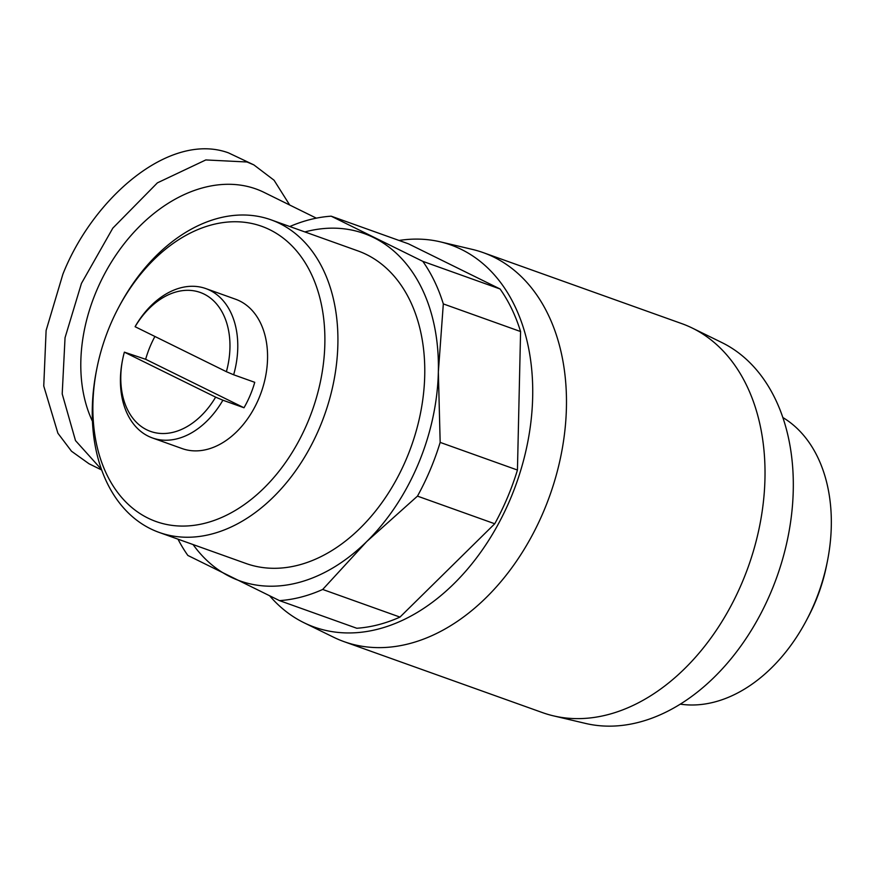 <?xml version="1.0" encoding="UTF-8"?>
<svg xmlns="http://www.w3.org/2000/svg" width="875" height="875" viewBox="0 0 875 875"><rect width="100%" height="100%" fill="white"/><g stroke="black" fill="none" stroke-linecap="round" stroke-linejoin="round"><path stroke-width="1.31" d="M289.702 205.023L274.05 180.217L253.859 164.894L228.419 152.841C169.323 131.37 92.739 198.505 62.869 274.247L46.112 330.488L43.75 386.028L57.903 433.234L71.509 451.238L89.009 463.761L101.708 470.017M344.061 641.648L542.598 712.655A206.588 144.539 -70.3 0 0 553.481 715.859A206.588 144.539 -70.3 0 0 748.202 566.978A206.588 144.539 -70.3 0 0 692.42 328.136A206.588 144.539 -70.3 0 0 692.18 328.016A206.588 144.539 -70.3 0 0 681.734 323.608L483.186 252.613A206.588 144.539 109.7 0 1 493.883 257.141A206.588 144.539 109.7 0 1 546.82 503.562A206.588 144.539 109.7 0 1 344.061 641.648A206.588 144.539 109.7 0 1 333.616 637.241A206.588 144.539 109.7 0 1 333.375 637.12M399.044 240.461A202.891 141.958 109.7 0 1 440.245 241.828A202.891 141.958 109.7 0 1 461.42 249.441A202.891 141.958 109.7 0 1 510.431 498.827A202.891 141.958 109.7 0 1 304.019 622.748A202.891 141.958 109.7 0 1 303.778 622.628A202.891 141.958 109.7 0 1 269.806 595.995M553.481 715.859L585.55 723.428A202.891 141.958 -70.3 0 0 776.792 577.205A202.891 141.958 -70.3 0 0 722.006 342.628A202.891 141.958 -70.3 0 0 721.777 342.508A202.891 141.958 -70.3 0 0 721.536 342.388M316.356 218.159L264.02 192.369A150.325 107.056 116.2 0 0 255.959 188.956A150.325 107.056 116.2 0 0 96.436 291.036A150.325 107.056 116.2 0 0 92.455 421.312M118.42 307.836L119.306 306.163A166.009 116.145 109.7 0 1 270.988 219.811L357.842 250.873A166.009 116.145 109.7 0 1 406.47 458.708A166.009 116.145 109.7 0 1 246.05 563.5L159.184 532.438A166.009 116.145 109.7 0 1 96.666 369.48L97.037 367.631A156.778 109.692 109.7 0 1 110.152 325.248A156.778 109.692 109.7 0 1 118.42 307.836A156.778 109.692 109.7 0 1 275.767 233.002A156.778 109.692 109.7 0 1 307.606 422.559A156.778 109.692 109.7 0 1 162.564 523.534A156.778 109.692 109.7 0 1 97.037 367.631M270.988 219.811A166.009 116.145 109.7 0 1 319.616 427.645A166.009 116.145 109.7 0 1 159.184 532.438M680.323 704.145A153.661 107.516 -70.3 0 0 806.302 620.605A153.661 107.516 -70.3 0 0 814.406 603.542A153.661 107.516 -70.3 0 0 827.258 561.991A153.661 107.516 -70.3 0 0 782.83 417.517M135.111 326.714L226.384 371.689A73.784 51.625 109.7 0 0 204.039 294.066A73.784 51.625 109.7 0 0 135.111 326.714L135.297 326.298A79.319 55.497 109.7 0 1 205.8 288.575L235.583 299.228A79.319 55.497 109.7 0 1 258.825 398.519A79.319 55.497 109.7 0 1 182.175 448.591L152.392 437.938A79.319 55.497 109.7 0 1 122.522 360.084L122.741 358.969A73.784 51.625 109.7 0 1 124.37 352.155L145.644 359.286A79.319 55.497 109.7 0 1 150.248 346.183A79.319 55.497 109.7 0 1 154.919 336.47M205.8 288.575A79.319 55.497 109.7 0 1 209.912 290.314A79.319 55.497 109.7 0 1 233.647 374.773L254.745 382.32A79.319 55.497 109.7 0 1 250.13 395.412A79.319 55.497 109.7 0 1 243.994 407.761L222.895 400.214A79.319 55.497 109.7 0 1 152.392 437.938M806.302 620.605L808.062 617.269A135.22 94.609 -70.3 0 0 826.514 565.698L827.258 561.991M440.245 241.828L472.314 249.397A206.588 144.539 109.7 0 1 483.186 252.613M289.789 226.537A198.286 138.731 109.7 0 1 331.166 216.18L408.439 243.819L500.073 288.98A198.286 138.731 109.7 0 1 520.581 331.548L517.442 470.039A198.286 138.731 -70.3 0 1 494.747 523.764L399.973 617.094A198.286 138.731 109.7 0 1 356.759 628.25L279.497 600.622L187.862 555.45A198.286 138.731 109.7 0 1 177.997 539.164M399.973 617.094L322.7 589.455A198.286 138.731 109.7 0 1 279.497 600.622M494.747 523.764L417.473 496.125L366.702 541.581L322.7 589.455M520.581 331.548L443.319 303.909L438.353 371.952L440.169 442.4L517.442 470.039M500.073 288.98L422.811 261.352A198.286 138.731 109.7 0 1 443.319 303.909M331.166 216.18L422.811 261.352M304.872 231.941A184.45 129.052 109.7 0 1 373.603 237.552A184.45 129.052 109.7 0 1 438.353 371.952A184.45 129.052 109.7 0 1 366.702 541.581A184.45 129.052 109.7 0 1 230.289 576.822A184.45 129.052 109.7 0 1 193.08 544.556M440.169 442.4A198.286 138.731 109.7 0 1 417.473 496.125M253.859 164.894L247.002 161.995L205.811 159.939L157.402 182.853L112.82 228.134L81.452 283.402L65.045 337.717L62.202 393.892L75.502 440.606L101.522 469.514M222.895 400.214L215.633 397.141A73.784 51.625 109.7 0 1 148.969 430.795A73.784 51.625 109.7 0 1 122.741 358.969M226.384 371.689L233.647 374.773M215.633 397.141L124.37 352.155M145.644 359.286L243.994 407.761M304.019 622.748L333.616 637.241M721.777 342.508L692.18 328.016"/></g></svg>
